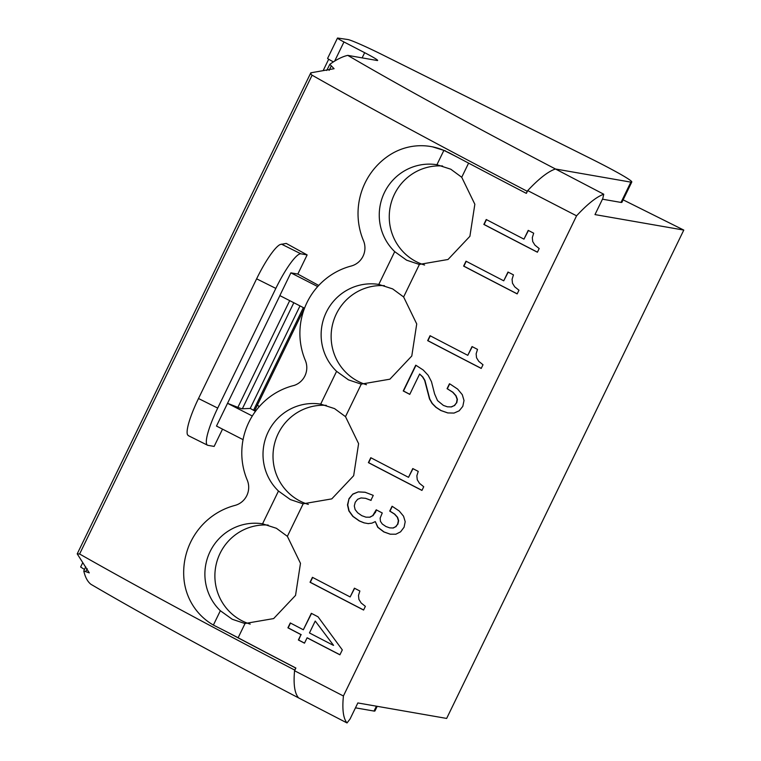 <?xml version="1.0" encoding="UTF-8"?>
<svg xmlns="http://www.w3.org/2000/svg" width="761" height="761" viewBox="0 0 761 761"><rect width="100%" height="100%" fill="white"/><g stroke="black" fill="none" stroke-linecap="round" stroke-linejoin="round"><path stroke-width="1.14" d="M468.595 163.12L461.727 177.265L474.845 204.252L469.898 236.31L448.02 259.491L419.206 264.438M461.727 177.265L450.778 169.208L436.919 164.728A50.635 49.674 -80.1 0 0 384.429 192.543A50.635 49.674 -80.1 0 0 394.712 251.644L406.602 260.176L419.387 264.467L403.615 296.961L416.724 323.948L411.787 356.005L389.898 379.187L361.085 384.134M403.615 296.961L392.657 288.904L378.797 284.424A50.635 49.674 -80.1 0 0 326.307 312.238A50.635 49.674 -80.1 0 0 336.59 371.339L348.481 379.872L361.266 384.162L345.494 416.648L358.602 443.644L353.665 475.701L331.777 498.883L302.964 503.83M345.494 416.648L334.536 408.6L320.676 404.12A50.635 49.674 -80.1 0 0 268.186 431.934A50.635 49.674 -80.1 0 0 278.469 491.035L290.36 499.568L303.144 503.858L287.373 536.343L300.481 563.33L295.544 595.397L273.656 618.579L244.842 623.525M295.886 668.034L294.564 670.745A233.009 43.444 -63.5 0 1 294.64 670.041L295.886 668.034A772.967 42.14 -154.1 0 1 238.126 637.766A80.019 4.366 -154.1 0 0 227.425 632.191A80.019 4.366 -154.1 0 0 214.098 625.447L213.394 625.057A59.558 58.416 -80.1 0 1 183.943 578.836A69.023 67.71 -80.1 0 1 234.93 505.428A18.568 18.216 -80.1 0 0 247.239 480.086A69.089 67.777 -80.1 0 1 248.704 422.574L248.999 421.975A69.089 67.777 -80.1 0 1 294.203 385.408A18.568 18.216 -80.1 0 0 305.342 360.429A69.089 67.777 -80.1 0 1 306.807 302.916L307.102 302.307A69.089 67.777 -80.1 0 1 351.173 266.036A18.568 18.216 -80.1 0 0 363.482 240.695A69.023 67.71 -80.1 0 1 389.765 154.968A59.558 58.416 -80.1 0 1 430.992 146.559A59.558 58.416 -80.1 0 1 443.872 150.402L436.919 164.728L437.661 164.852M298.616 697.913C294.659 693.471 293.308 684.415 294.564 670.745L343.411 695.992L343.049 700.367C342.383 711.459 343.706 718.993 347.016 722.95L298.616 697.913A692.101 37.727 -154.1 0 1 90.92 584.296C87.582 581.67 85.203 577.228 83.786 570.988L89.275 572.871L77.222 553.875L79.61 554.008A772.938 42.14 -154.1 0 0 294.64 670.041M527.135 191.23L526.393 193.323L527.715 190.611A233.009 43.444 -63.5 0 0 527.135 191.23A772.938 42.14 -154.1 0 1 312.105 75.196L311.144 74.464L310.849 72.809L334.089 68.709L329.817 64.304C336.6 59.491 342.583 56.514 347.758 55.372A692.101 37.727 25.9 0 0 555.454 168.99C548.129 171.463 538.883 178.673 527.715 190.602L576.572 215.82L343.411 695.992M533.689 233.199L532.31 237.622L532.719 241.56L534.935 245.137L539.188 248.552L537.399 252.224A772.967 42.14 -154.1 0 1 483.853 224.428L486.241 219.51A772.967 42.14 -154.1 0 0 523.968 239.135L528.22 230.364A772.967 42.14 -154.1 0 0 533.689 233.199M339.91 654.812A772.967 42.14 -154.1 0 1 307.083 637.813L304.486 643.169A772.967 42.14 -154.1 0 1 298.379 639.991L300.985 634.636A772.967 42.14 -154.1 0 1 287.915 627.815L290.283 622.945A772.967 42.14 -154.1 0 0 303.344 629.766L311.335 613.318A772.967 42.14 -154.1 0 0 318.05 616.819L342.307 649.894L339.91 654.812M359.877 591.012L358.498 595.444L358.907 599.373L361.133 602.959L365.375 606.365L363.587 610.046A772.967 42.14 -154.1 0 1 310.041 582.251L312.438 577.323A772.967 42.14 -154.1 0 0 350.155 596.947L354.417 588.186A772.967 42.14 -154.1 0 0 359.877 591.012M373.251 495.421L370.864 500.338L365.537 498.312L361.047 497.941L357.641 499.283L355.225 502.289L354.303 505.951L355.121 509.566L357.66 512.781L361.789 515.682L365.946 517.166L369.656 517.195L372.7 515.663L376.21 509.832A772.967 42.14 -154.1 0 0 382.26 512.971L380.148 518.108L380.433 521.295L382.279 524.015L385.97 526.536L389.746 527.877L392.98 527.991L395.625 526.717L397.603 524.224L398.384 520.638L397.328 517.242L394.436 514.056L389.718 511.078L392.058 506.265A772.967 42.14 -154.1 0 0 392.438 506.465L399.211 510.973L403.539 516.186L405.204 521.713L404.081 527.221L400.571 531.844L395.853 534.212L390.165 534.184L383.753 531.891L377.722 527.278L375.287 521.608L371.958 523.13L368.172 523.606L363.948 522.836L359.24 520.924L352.781 516.338L348.852 510.897L347.492 504.895L349.014 498.636L352.847 494.06L358.279 491.882L365.061 492.234L372.871 495.221A772.967 42.14 -154.1 0 0 373.251 495.421M418.236 471.392L416.857 475.825L417.266 479.753L419.492 483.34L423.734 486.745L421.946 490.426A772.967 42.14 -154.1 0 1 368.4 462.631L370.788 457.703A772.967 42.14 -154.1 0 0 408.514 477.328L412.766 468.557A772.967 42.14 -154.1 0 0 418.236 471.392M416.191 365.442L423.211 369.998L428.177 375.297L431.477 381.689L434.617 393.96L437.527 400.609L443.378 405.404L447.411 406.812L451.13 406.907L454.298 405.565L456.486 402.835L457.133 399.316L455.791 395.71L452.671 392.21L447.677 389.014A772.967 42.14 -154.1 0 1 447.068 388.69L449.456 383.772A772.967 42.14 -154.1 0 0 450.379 384.248L457.656 389.099L462.288 394.674L464.01 400.495L462.802 406.364L459.197 410.797L454.032 413.071L447.725 412.928L440.809 410.502L435.844 407.259L432.096 403.492L429.508 398.954L424.657 380.376L422.536 376.895L419.634 374.022L409.76 394.369A772.967 42.14 -154.1 0 1 403.235 390.964L415.734 365.204A772.967 42.14 -154.1 0 0 416.191 365.442M477.518 349.394L476.139 353.827L476.538 357.756L478.764 361.342L483.007 364.747L481.218 368.429A772.967 42.14 -154.1 0 1 427.672 340.633L430.06 335.706A772.967 42.14 -154.1 0 0 467.787 355.33L472.048 346.569A772.967 42.14 -154.1 0 0 477.518 349.394M513.456 274.864L512.077 279.297L512.486 283.235L514.702 286.811L518.954 290.217L517.166 293.898A772.967 42.14 -154.1 0 1 463.62 266.103L466.008 261.185A772.967 42.14 -154.1 0 0 503.734 280.809L507.987 272.038A772.967 42.14 -154.1 0 0 513.456 274.864M442.579 165.984A50.635 49.674 -80.1 0 0 391.011 203.463A50.635 49.674 -80.1 0 0 416.866 261.965A50.635 49.674 -80.1 0 0 424.581 265.028M379.539 284.547L378.797 284.424L394.712 251.644M384.457 285.679A50.635 49.674 -80.1 0 0 332.89 323.159A50.635 49.674 -80.1 0 0 358.745 381.661A50.635 49.674 -80.1 0 0 366.46 384.714M321.418 404.243L320.676 404.12L336.59 371.339M326.336 405.375A50.635 49.674 -80.1 0 0 274.769 442.845A50.635 49.674 -80.1 0 0 300.624 501.356A50.635 49.674 -80.1 0 0 308.338 504.41M287.373 536.343L276.414 528.296L262.555 523.815A50.635 49.674 -80.1 0 0 210.065 551.63A50.635 49.674 -80.1 0 0 220.348 610.731L213.394 625.057M263.296 523.939L262.555 523.815L278.469 491.035M268.214 525.071A50.635 49.674 -80.1 0 0 216.647 562.541A50.635 49.674 -80.1 0 0 242.502 621.052A50.635 49.674 -80.1 0 0 250.217 624.106M238.126 637.766L245.023 623.554L232.238 619.264L220.348 610.731M295.629 667.987A772.938 42.14 -154.1 0 1 237.87 637.718L237.537 637.547A772.938 42.14 -154.1 0 1 227.425 632.191M623.126 199.848L683.787 230.079L446.65 718.432L357.851 702.945L350.05 719.012L347.016 722.95M683.787 230.079L594.988 214.592L602.788 198.526L603.749 194.226C597.433 196.471 589.585 202.397 580.186 212.005A225.684 42.074 116.5 0 0 576.572 215.82M602.465 199.192L621.005 202.426L630.859 182.136L555.454 168.99L603.749 194.226M526.136 193.275A772.938 42.14 -154.1 0 1 468.376 163.006L468.053 162.835A772.938 42.14 -154.1 0 1 457.932 157.479A772.938 42.14 -154.1 0 1 449.361 152.923L443.872 150.402M444.605 150.726A80.019 4.366 -154.1 0 1 457.932 157.479M537.437 252.157A774.422 42.216 -154.1 0 1 484.11 224.476L483.853 224.428M486.46 219.625L484.11 224.476M528.448 230.478L523.968 239.135M339.948 654.745A774.422 42.216 -154.1 0 1 307.339 637.861L307.083 637.813M304.524 643.102A774.422 42.216 -154.1 0 1 298.635 640.039L298.379 639.991M300.985 634.636L298.635 640.039M301.242 634.684A774.422 42.216 -154.1 0 1 288.172 627.863L287.915 627.815M290.502 623.059L288.172 627.863M311.553 613.433L303.344 629.766M363.625 609.97A774.422 42.216 -154.1 0 1 310.298 582.289L310.041 582.251M312.657 577.437L310.298 582.289M354.636 588.301L350.155 596.947M365.537 498.312L371.121 500.386M369.656 517.195L365.946 517.166M369.913 517.242L372.7 515.663M372.957 515.711L375.049 512.61M376.467 509.87L375.306 512.657M392.98 527.991L389.746 527.877M393.228 528.039L395.625 526.717M395.882 526.764L397.603 524.224M392.276 506.379L389.974 511.126L394.693 514.103L397.584 517.29L398.64 520.676L397.86 524.272M375.287 521.608L377.979 527.316L384.01 531.929L390.422 534.232M349.014 498.636L347.748 504.943L349.109 510.945L353.037 516.386L359.496 520.971L364.205 522.883L368.429 523.654M349.27 498.683L352.847 494.06M353.104 494.108L358.279 491.882M358.536 491.929L365.318 492.281M421.984 490.35A774.422 42.216 -154.1 0 1 368.657 462.669L368.4 462.631M371.007 457.818L368.657 462.669M412.995 468.671L408.514 477.328M451.13 406.907L447.411 406.812M451.387 406.954L454.298 405.565M454.545 405.613L456.486 402.835M447.677 389.014L452.928 392.248L456.048 395.758L457.39 399.363L456.743 402.883M447.934 389.061A774.422 42.216 -154.1 0 1 447.325 388.738L447.068 388.69M449.675 383.886L447.325 388.738M419.634 374.022L422.793 376.942L424.914 380.414L429.765 399.002L432.353 403.53L436.101 407.297L441.057 410.55L447.982 412.976M409.789 394.303A774.432 42.216 -154.1 0 1 403.492 391.002L403.235 390.964M415.963 365.328L403.492 391.002M481.256 368.362A774.422 42.216 -154.1 0 1 427.929 340.681L427.672 340.633M430.279 335.82L427.929 340.681M472.267 346.683L467.787 355.33M517.195 293.832A774.422 42.216 -154.1 0 1 463.877 266.15L463.62 266.103M466.227 261.299L463.877 266.15M508.205 272.153L503.734 280.809M222.526 429.147L214.136 446.422L207.924 445.337A39.981 7.448 -63.5 0 1 207.525 445.204A39.981 7.448 -63.5 0 1 217.713 408.096L275.834 288.4A39.981 7.448 -63.5 0 1 300.918 253.822L307.13 254.906A772.938 42.14 -154.1 0 1 290.531 245.784A772.938 42.14 -154.1 0 1 286.25 243.425L282.388 244.119A133.261 7.268 -154.1 0 1 281.513 244.157L300.918 253.822M307.13 254.906L297.827 274.065L290.883 272.847L317.708 286.574M318.735 285.451A772.938 42.14 -154.1 0 1 297.827 274.065M432.362 146.797L445.546 150.897M85.689 566.84L83.786 570.988M326.716 70.469L329.817 64.304M315.235 621.043L333.575 645.366L315.235 621.043L309.451 632.943A772.967 42.14 25.9 0 0 333.318 645.318M252.31 415.991L227.529 403.32L216.485 426.055L243.063 439.649M227.529 403.32L279.886 295.62M304.533 308.215L279.839 295.591L290.883 272.847M377.199 706.322L374.954 710.936A58.635 3.196 -154.1 0 1 374.012 711.059L355.482 707.835M82.445 563.273L80.637 567.002L84.423 569.447M347.758 55.372L377.104 60.49A26.654 1.455 -154.1 0 0 377.646 60.452A26.654 1.455 -154.1 0 0 364.662 52.69L343.962 41.96A13.327 0.723 -154.1 0 1 337.475 38.079A13.327 0.723 -154.1 0 1 337.703 38.05L348.062 39.562A32 1.741 -154.1 0 1 382.155 54.621L590.27 158.355A58.635 3.196 -154.1 0 1 631.792 182.012A58.635 3.196 -154.1 0 1 630.84 182.136M374.022 711.069L376.4 706.179M304.457 308.176L303.981 309.147A239.867 13.08 25.9 0 0 304.115 309.318M304.153 309.232A716.957 39.087 -154.1 0 1 303.981 309.147L257.494 404.9A239.867 13.08 25.9 0 0 259.168 406.735M257.494 404.9L254.583 410.883A239.924 13.08 -154.1 0 1 254.526 410.807L250.217 408.429L300.005 305.903M255.439 411.359A716.957 39.087 -154.1 0 1 254.583 410.883M227.587 403.33L237.879 407.363A26.654 1.455 -154.1 0 0 242.122 408.762A26.654 1.455 -154.1 0 0 242.34 408.771L250.217 408.429M281.513 244.157L279.934 244.642A39.981 7.448 -63.5 0 0 256.619 278.821L198.497 398.517A39.981 7.448 116.5 0 0 187.577 434.854L188.519 435.663M333.404 61.869A13.327 0.723 -154.1 0 1 327.62 58.359L337.475 38.079M620.995 202.416A58.635 3.196 25.9 0 0 621.937 202.293L631.792 182.012M312.105 75.196L79.61 554.008M331.235 66.045L329.142 70.364M87.163 568.695L85.784 571.54M289.703 300.633L237.879 407.363M198.497 398.517L217.713 408.096M256.619 278.821L275.834 288.4M362.141 57.874L364.662 52.69M343.962 41.96L334.678 61.07M242.34 408.771L293.822 302.745M433.161 146.94L430.992 146.559M310.821 72.79L77.213 553.875M188.176 435.568L207.525 445.204M328.685 59.225L323.301 70.316M303.363 307.625L253.527 410.255"/></g></svg>
